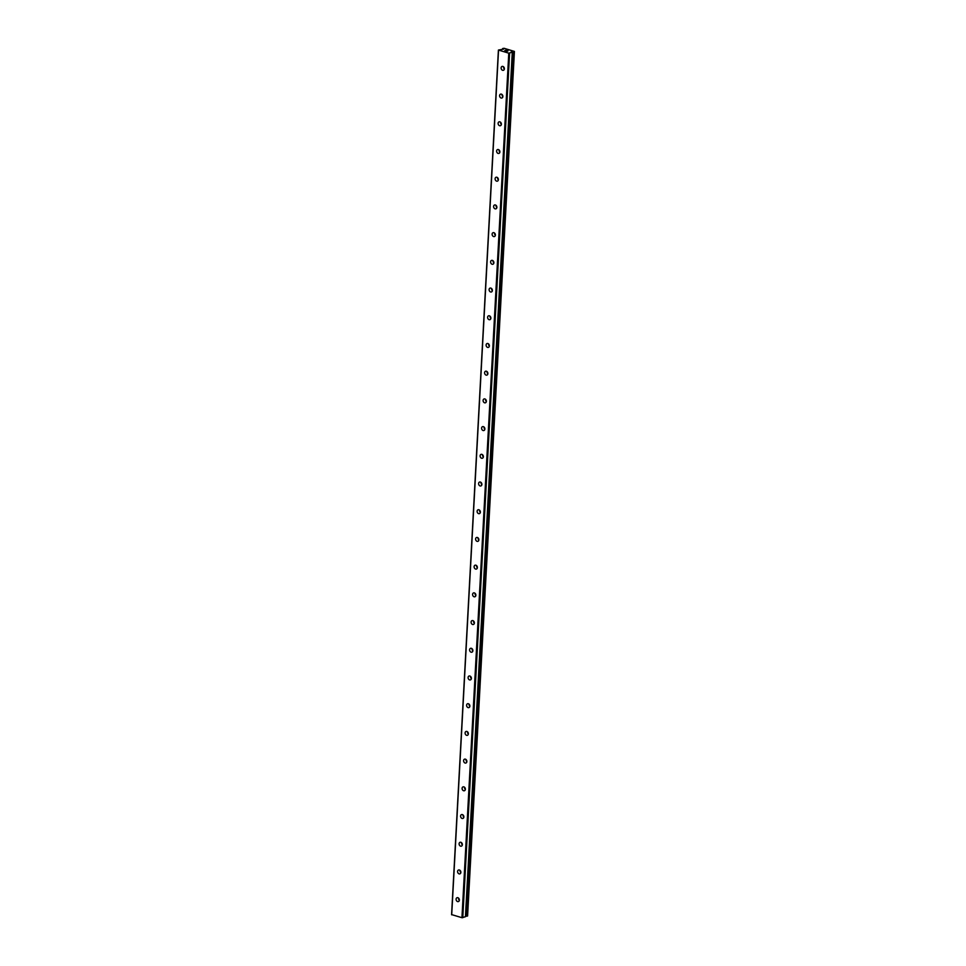 <?xml version="1.0" encoding="UTF-8"?>
<svg xmlns="http://www.w3.org/2000/svg" width="966" height="966" viewBox="0 0 966 966"><rect width="100%" height="100%" fill="white"/><g stroke="black" fill="none" stroke-linecap="round" stroke-linejoin="round"><path stroke-width="1.45" d="M465.431 916.734L512.294 52.176L511.316 51.572L514.419 51.427L504.107 48.3L502.622 48.554L503.6 49.157L498.408 50.051L451.581 914.585L461.953 917.7L465.479 916.71L512.282 52.2L508.78 53.166L498.408 50.051M512.378 51.524L465.552 916.058L466.844 916.179L467.592 915.961L514.419 51.427M456.097 899.189A2.041 1.57 70.2 0 1 459.357 900.095A2.041 1.57 70.2 0 1 456.097 899.189M459.345 900.288A2.041 1.57 70.2 0 1 458.56 898.114M457.594 871.477A2.041 1.57 70.2 0 1 460.867 872.383A2.041 1.57 70.2 0 1 457.594 871.477M460.842 872.576A2.041 1.57 70.2 0 1 460.058 870.402M459.104 843.765A2.041 1.57 70.2 0 1 462.364 844.682A2.041 1.57 70.2 0 1 459.104 843.765M462.34 844.876A2.041 1.57 70.2 0 1 461.567 842.702M460.601 816.065A2.041 1.57 70.2 0 1 463.861 816.97A2.041 1.57 70.2 0 1 460.601 816.065M463.849 817.164A2.041 1.57 70.2 0 1 463.064 814.99M462.098 788.353A2.041 1.57 70.2 0 1 465.358 789.258A2.041 1.57 70.2 0 1 462.098 788.353M465.346 789.451A2.041 1.57 70.2 0 1 464.561 787.278M463.608 760.64A2.041 1.57 70.2 0 1 466.868 761.546A2.041 1.57 70.2 0 1 463.608 760.64M466.844 761.739A2.041 1.57 70.2 0 1 466.059 759.566M465.105 732.928A2.041 1.57 70.2 0 1 468.365 733.846A2.041 1.57 70.2 0 1 465.105 732.928M468.341 734.039A2.041 1.57 70.2 0 1 467.568 731.866M466.602 705.228A2.041 1.57 70.2 0 1 469.862 706.134A2.041 1.57 70.2 0 1 466.602 705.228M469.85 706.327A2.041 1.57 70.2 0 1 469.065 704.154M468.099 677.516A2.041 1.57 70.2 0 1 471.372 678.422A2.041 1.57 70.2 0 1 468.099 677.516M471.348 678.615A2.041 1.57 70.2 0 1 470.563 676.442M469.609 649.804A2.041 1.57 70.2 0 1 472.869 650.71A2.041 1.57 70.2 0 1 469.609 649.804M472.845 650.903A2.041 1.57 70.2 0 1 472.06 648.729M471.106 622.092A2.041 1.57 70.2 0 1 474.366 623.01A2.041 1.57 70.2 0 1 471.106 622.092M474.354 623.191A2.041 1.57 70.2 0 1 473.569 621.029M472.603 594.392A2.041 1.57 70.2 0 1 475.864 595.298A2.041 1.57 70.2 0 1 472.603 594.392M475.852 595.491A2.041 1.57 70.2 0 1 475.067 593.317M474.113 566.68A2.041 1.57 70.2 0 1 477.373 567.585A2.041 1.57 70.2 0 1 474.113 566.68M477.349 567.779A2.041 1.57 70.2 0 1 476.564 565.605M475.61 538.968A2.041 1.57 70.2 0 1 478.87 539.873A2.041 1.57 70.2 0 1 475.61 538.968M478.846 540.066A2.041 1.57 70.2 0 1 478.073 537.893M477.107 511.255A2.041 1.57 70.2 0 1 480.368 512.161A2.041 1.57 70.2 0 1 477.107 511.255M480.356 512.354A2.041 1.57 70.2 0 1 479.571 510.181M478.605 483.543A2.041 1.57 70.2 0 1 481.877 484.461A2.041 1.57 70.2 0 1 478.605 483.543M481.853 484.654A2.041 1.57 70.2 0 1 481.068 482.481M480.114 455.843A2.041 1.57 70.2 0 1 483.374 456.749A2.041 1.57 70.2 0 1 480.114 455.843M483.35 456.942A2.041 1.57 70.2 0 1 482.565 454.769M481.611 428.131A2.041 1.57 70.2 0 1 484.872 429.037A2.041 1.57 70.2 0 1 481.611 428.131M484.86 429.23A2.041 1.57 70.2 0 1 484.075 427.057M483.109 400.419A2.041 1.57 70.2 0 1 486.369 401.325A2.041 1.57 70.2 0 1 483.109 400.419M486.357 401.518A2.041 1.57 70.2 0 1 485.572 399.344M484.606 372.707A2.041 1.57 70.2 0 1 487.878 373.625A2.041 1.57 70.2 0 1 484.606 372.707M487.854 373.818A2.041 1.57 70.2 0 1 487.069 371.644M486.115 345.007A2.041 1.57 70.2 0 1 489.376 345.913A2.041 1.57 70.2 0 1 486.115 345.007M489.351 346.106A2.041 1.57 70.2 0 1 488.579 343.932M487.613 317.295A2.041 1.57 70.2 0 1 490.873 318.2A2.041 1.57 70.2 0 1 487.613 317.295M490.861 318.394A2.041 1.57 70.2 0 1 490.076 316.22M489.11 289.583A2.041 1.57 70.2 0 1 492.37 290.488A2.041 1.57 70.2 0 1 489.11 289.583M492.358 290.681A2.041 1.57 70.2 0 1 491.573 288.508M490.619 261.871A2.041 1.57 70.2 0 1 493.88 262.776A2.041 1.57 70.2 0 1 490.619 261.871M493.855 262.969A2.041 1.57 70.2 0 1 493.071 260.796M492.117 234.158A2.041 1.57 70.2 0 1 495.377 235.076A2.041 1.57 70.2 0 1 492.117 234.158M495.353 235.269A2.041 1.57 70.2 0 1 494.58 233.096M493.614 206.458A2.041 1.57 70.2 0 1 496.874 207.364A2.041 1.57 70.2 0 1 493.614 206.458M496.862 207.557A2.041 1.57 70.2 0 1 496.077 205.384M495.111 178.746A2.041 1.57 70.2 0 1 498.384 179.652A2.041 1.57 70.2 0 1 495.111 178.746M498.359 179.845A2.041 1.57 70.2 0 1 497.575 177.672M496.621 151.034A2.041 1.57 70.2 0 1 499.881 151.94A2.041 1.57 70.2 0 1 496.621 151.034M499.857 152.133A2.041 1.57 70.2 0 1 499.084 149.959M498.118 123.322A2.041 1.57 70.2 0 1 501.378 124.24A2.041 1.57 70.2 0 1 498.118 123.322M501.366 124.433A2.041 1.57 70.2 0 1 500.581 122.259M499.615 95.622A2.041 1.57 70.2 0 1 502.875 96.528A2.041 1.57 70.2 0 1 499.615 95.622M502.863 96.721A2.041 1.57 70.2 0 1 502.079 94.547M501.125 67.91A2.041 1.57 70.2 0 1 504.385 68.815A2.041 1.57 70.2 0 1 501.125 67.91M504.361 69.009A2.041 1.57 70.2 0 1 503.576 66.835M506.739 50.473L504.964 50.63M505.725 50.836L504.795 50.63L505.894 50.232L504.807 50.63M507.053 50.727L507.887 50.86M507.995 50.884L506.425 51.029M507.222 51.246L506.16 51.005M508.78 53.166L461.953 917.7M498.528 50.304L451.702 914.838M509.589 53.166L462.774 917.7M512.765 51.633L465.95 916.166M512.958 51.645L466.131 916.179M513.67 51.657L466.844 916.179M513.84 51.633L467.025 916.166M502.634 48.578L502.598 49.23M512.294 52.176L465.479 916.71M502.622 48.554L502.586 49.23"/></g></svg>
